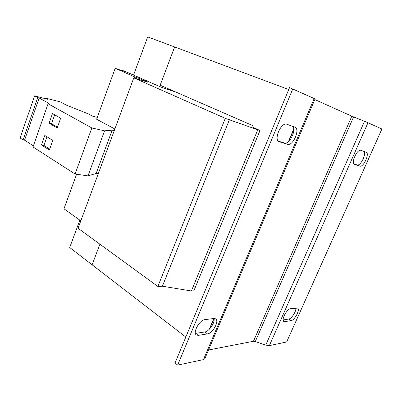 <?xml version="1.0" encoding="UTF-8"?>
<svg xmlns="http://www.w3.org/2000/svg" width="402" height="402" viewBox="0 0 402 402"><rect width="100%" height="100%" fill="white"/><g stroke="black" fill="none" stroke-linecap="round" stroke-linejoin="round"><path stroke-width="0.6" d="M80.812 220.829L63.973 208.814L76.576 174.237M114.851 128.982L96.616 119.238L115.178 68.3L126.328 72.139L122.54 70.476L124.982 71.32L160.71 86.983L176.327 92.264M251.918 126.796L259.978 130.499L257.757 129.801L225.286 118.354L133.796 77.872L147.589 82.119L139.383 78.511L134.876 76.973L115.178 68.3M259.978 130.499L193.854 290.817L191.397 290.973L257.757 129.801M191.397 290.973L162.403 286.219L229.426 119.665M162.403 286.219L157.865 286.455L225.286 118.354M157.865 286.455L78.053 228.276L133.796 77.872M138.981 79.591L139.383 78.511M134.459 78.099L134.876 76.973M122.424 70.792L122.54 70.476M203.452 359.619L177.644 365.096L175.046 362.966L289.551 87.591L315.088 98.927L204.894 358.574L203.452 359.619L314.213 98.455M292.48 126.238C296.872 129.6 289.455 144.961 284.42 142.971L278.229 141.102M214.01 318.474L215.733 318.836C219.482 321.012 212.698 333.424 207.492 333.911L198.312 335.368L196.317 334.972C192.463 332.67 199.618 319.907 204.909 319.635L214.01 318.474C215.191 322.545 209.095 331.555 204.864 331.957L195.397 333.399M279.45 141.906L279.159 141.795C273.33 139.821 281.224 121.736 286.852 124.253L294.912 127.097C300.52 128.997 292.983 146.434 287.5 144.328L278.882 141.655M177.644 365.096L292.827 88.807M367.991 122.726L381.9 129.007L286.661 341.966L269.365 345.635L367.991 122.726L351.815 116.183L314.816 99.57M295.872 308.053C296.304 311.465 291.47 318.856 288.641 319.082L283.159 319.922M363.885 151.398C366.664 153.845 360.483 166.322 357.187 164.941L353.861 163.936M284.882 321.625L283.852 321.449C280.978 320.042 286.917 308.857 290.611 308.721L297.601 308.113C300.394 309.465 294.686 320.359 291.043 320.65L284.882 321.625L283.264 320.56M354.629 164.518L354.484 164.468C350.609 163.267 357.252 148.639 360.916 150.353L366.177 152.207C369.92 153.388 363.508 167.569 359.916 166.111L354.353 164.403M208.537 349.981L253.451 341.278L255.295 341.549L265.742 345.112L269.365 345.635M79.847 220.14L69.707 247.521L92.113 264.797L99.917 244.215L92.113 264.797L185.824 337.047M251.858 126.942L252.461 125.474L160.162 85.214L174.654 46.964L288.742 89.54M159.664 86.52L174.654 46.959L147.7 36.904L133.564 75.079M97.309 117.339L92.616 116.173L88.269 113.861L66.325 105.108L60.436 101.942L46.401 98.309L48.039 99.354L34.592 95.892L37.708 97.616L39.16 97.987L48.898 103.349L48.079 103.776L91.847 127.952L104.55 130.841L112.173 130.142L96.143 173.458L98.249 173.775M112.173 130.142L114.243 130.625M48.079 103.776L33.009 146.956L75.084 174.021L87.983 175.88L96.143 173.458M34.592 95.892L20.1 137.971L23.105 139.901L24.567 140.172L33.401 145.831M46.401 98.309L46.2 98.882M37.708 97.616L23.105 139.901M39.16 97.987L24.567 140.172M52.476 113.575L49.089 123.233L57.195 127.972L60.657 118.198L52.476 113.575M44.798 135.444L41.451 144.976L49.401 149.991L52.818 140.338L44.798 135.444M91.847 127.952L75.084 174.021M104.55 130.841L87.983 175.88M46.964 136.765L43.919 145.429L41.451 144.976M43.919 145.429L49.722 149.077M54.687 114.826L51.541 123.771L49.089 123.233M51.541 123.771L57.461 127.223M209.648 328.936L214.025 318.57M288.862 141.238L293.756 129.65M265.742 345.112L364.513 121.283M255.295 341.549L353.594 116.917M253.451 341.278L351.815 116.183M359.916 166.111L357.187 164.941M291.043 320.65L288.641 319.082M207.492 333.911L204.864 331.957M195.663 333.369L198.312 335.368M287.5 144.328L284.42 142.971M293.711 129.107L288.43 141.62M213.794 318.505L209.201 329.389"/></g></svg>
